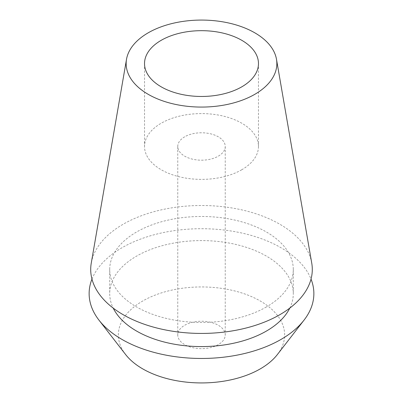 <?xml version="1.0" encoding="UTF-8"?>
<svg xmlns="http://www.w3.org/2000/svg" width="403" height="403" viewBox="0 0 403 403"><rect width="100%" height="100%" fill="white"/><g stroke="black" fill="none" stroke-linecap="round" stroke-linejoin="round"><path stroke-width="0.3" stroke-dasharray="2.02 1.51" d="M241.79 169.744A56.974 32.895 180 0 1 179.698 176.872A56.974 32.895 180 0 1 144.526 146.48A56.974 32.895 180 0 1 161.21 123.222A56.974 32.895 180 0 1 223.302 116.089A56.974 32.895 180 0 1 258.474 146.48A56.974 32.895 180 0 1 241.79 169.744M184.715 136.788A23.742 13.707 0 0 0 177.758 146.48A23.742 13.707 0 0 0 192.417 159.145A23.742 13.707 0 0 0 218.285 156.173A23.742 13.707 0 0 0 225.242 146.48A23.742 13.707 0 0 0 210.583 133.821A23.742 13.707 0 0 0 184.715 136.788M218.285 344.63A23.742 13.707 180 0 1 192.417 347.603A23.742 13.707 180 0 1 177.758 334.943A23.742 13.707 180 0 1 184.715 325.251A23.742 13.707 180 0 1 210.583 322.279A23.742 13.707 180 0 1 225.242 334.943A23.742 13.707 180 0 1 218.285 344.63M277.385 354.534A83.129 47.992 0 0 0 248.641 295.409A83.129 47.992 0 0 0 142.717 301.006A83.129 47.992 0 0 0 125.615 354.534M91.975 279.093A112.366 64.873 180 0 1 122.044 247.714A112.366 64.873 180 0 1 232.556 231.241A112.366 64.873 180 0 1 311.025 279.093M289.777 308.119A91.793 52.995 0 0 0 293.293 293.591A91.793 52.995 0 0 0 236.626 244.626A91.793 52.995 0 0 0 136.592 256.117A91.793 52.995 0 0 0 109.707 293.591A91.793 52.995 0 0 0 113.223 308.119M266.408 306.94A91.793 52.995 180 0 1 166.374 318.43A91.793 52.995 180 0 1 109.707 269.466A91.793 52.995 180 0 1 136.592 231.992A91.793 52.995 180 0 1 236.626 220.506A91.793 52.995 180 0 1 293.293 269.466A91.793 52.995 180 0 1 266.408 306.94M311.741 263.114A110.79 63.961 0 0 0 238.752 209.228A110.79 63.961 0 0 0 123.162 224.239A110.79 63.961 0 0 0 91.259 263.114M144.526 63.573L144.526 146.48M258.474 63.573L258.474 146.48M177.758 146.48L177.758 334.943M225.242 146.48L225.242 334.943M109.707 269.466L109.707 293.591M293.293 269.466L293.293 293.591"/><path stroke-width="0.6" d="M161.21 40.31A56.974 32.895 0 0 0 144.526 63.573A56.974 32.895 0 0 0 179.698 93.964A56.974 32.895 0 0 0 241.79 86.831A56.974 32.895 0 0 0 258.474 63.573A56.974 32.895 0 0 0 223.302 33.182A56.974 32.895 0 0 0 161.21 40.31M98.921 320.073L125.615 354.534A83.129 47.992 0 0 0 260.283 368.876A83.129 47.992 0 0 0 277.385 354.534L304.079 320.073A112.366 64.873 180 0 1 280.956 339.462A112.366 64.873 180 0 1 98.921 320.073A112.366 64.873 180 0 1 91.975 279.093M311.025 279.093A112.366 64.873 180 0 1 304.079 320.073M113.223 308.119A91.793 52.995 0 0 0 266.408 331.065A91.793 52.995 0 0 0 289.777 308.119M126.522 59.251L91.259 263.114A110.79 63.961 0 0 0 154.062 327.271A110.79 63.961 0 0 0 279.838 314.698A110.79 63.961 0 0 0 311.741 263.114L276.478 59.251A75.351 43.504 180 0 1 254.782 94.332A75.351 43.504 180 0 1 169.24 102.886A75.351 43.504 180 0 1 126.522 59.251A75.351 43.504 180 0 1 148.218 32.809A75.351 43.504 180 0 1 226.834 22.603A75.351 43.504 180 0 1 276.478 59.251"/></g></svg>
